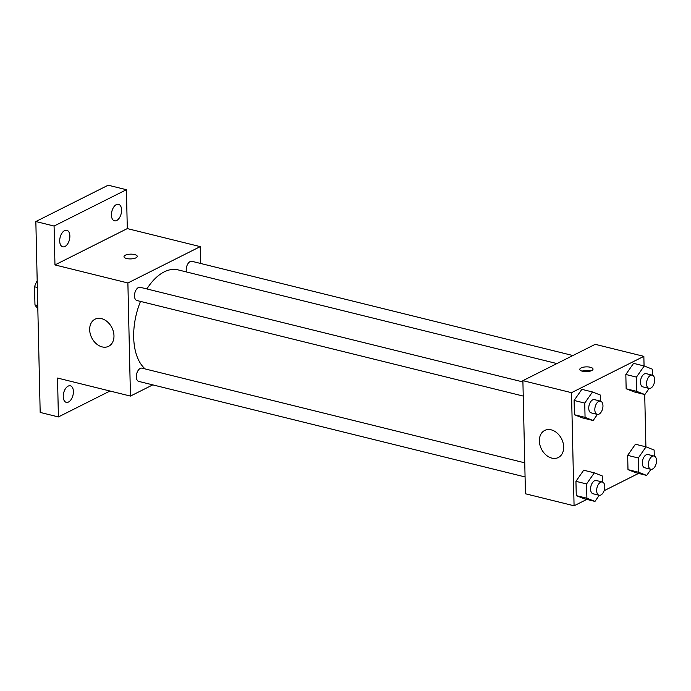 <?xml version="1.0" encoding="UTF-8"?>
<svg xmlns="http://www.w3.org/2000/svg" width="691" height="691" viewBox="0 0 691 691"><rect width="100%" height="100%" fill="white"/><g stroke="black" fill="none" stroke-linecap="round" stroke-linejoin="round"><path stroke-width="1.04" d="M37.755 305.595L34.965 304.904L34.55 286.774A18.001 10.14 103.9 0 1 37.193 280.848M34.965 304.904A18.001 10.14 103.9 0 0 37.815 308.074M37.34 287.465L34.55 286.774M109.99 391.02L58.407 416.932L40.182 412.423L35.846 221.535L108.185 185.205L126.418 189.714L127.299 228.591L200.226 246.627L200.606 263.461M73.401 391.529A8.517 4.794 -76.1 0 1 66.276 402.343A8.517 4.794 -76.1 0 1 63.235 396.634A8.517 4.794 -76.1 0 1 70.361 385.811A8.517 4.794 -76.1 0 1 73.401 391.529M58.407 416.932L57.526 378.046L130.452 396.081L127.887 282.965L54.96 264.929L54.079 226.043L35.846 221.535M102.138 346.899A15.15 11.281 63.3 0 1 90.245 333.831A15.15 11.281 63.3 0 1 95.021 319.216A15.15 11.281 63.3 0 1 111.899 327.698A15.15 11.281 63.3 0 1 108.625 346.303A15.15 11.281 63.3 0 1 102.138 346.899M54.079 226.043L126.418 189.714M69.869 235.994A8.517 4.794 -76.1 0 1 62.743 246.808A8.517 4.794 -76.1 0 1 59.702 241.099A8.517 4.794 -76.1 0 1 66.828 230.276A8.517 4.794 -76.1 0 1 69.869 235.994M121.59 210.012A8.517 4.794 -76.1 0 1 114.464 220.826A8.517 4.794 -76.1 0 1 111.432 215.117A8.517 4.794 -76.1 0 1 118.558 204.294A8.517 4.794 -76.1 0 1 121.59 210.012M54.96 264.929L127.299 228.591M556.911 363.57L178.071 269.879A53.034 29.868 103.9 0 0 146.881 288.942M140.498 301.414A53.034 29.868 103.9 0 0 145.205 368.951M127.887 282.965L200.226 246.627M152.771 384.87L130.452 396.081M522.923 381.942L140.195 287.292A6.815 3.844 103.9 0 0 134.831 292.984A6.815 3.844 103.9 0 0 136.922 300.525L523.242 396.073M572.908 355.537L191.917 261.31A6.815 3.844 103.9 0 0 187.468 264.541A6.815 3.844 103.9 0 0 186.492 271.96M525.074 476.945L138.761 381.406A6.815 3.844 -76.1 0 1 136.395 375.36A6.815 3.844 -76.1 0 1 140.247 368.424A6.815 3.844 -76.1 0 1 142.035 368.165L524.754 462.823M124 256.689A6.625 2.375 178.7 0 1 125.313 255.221A6.625 2.375 178.7 0 1 132.689 254.228A6.625 2.375 178.7 0 1 137.259 256.378A6.625 2.375 178.7 0 1 130.685 258.909A6.625 2.375 178.7 0 1 124 256.681A6.625 2.375 178.7 0 1 125.313 255.221A6.625 2.375 178.7 0 1 132.689 254.236A6.625 2.375 178.7 0 1 137.259 256.387M586.814 499.394L574.074 505.795L525.454 493.771L522.888 380.655L595.227 344.325L643.848 356.349L644.064 365.954M644.712 394.518L645.904 446.827M597.413 414.41L593.137 420.543L582.504 417.908L574.428 414.738L574.109 400.452L581.857 389.335L592.489 391.97L600.565 395.14L600.704 401.186M650.974 469.31L646.698 475.434L636.066 472.808L627.989 469.638L627.661 455.352L635.418 444.235L646.05 446.861L654.127 450.031L654.265 456.086M574.074 505.795L571.509 392.678L643.848 356.349M638.536 473.421L604.107 490.714M649.134 388.428L644.858 394.561L634.226 391.927L626.15 388.757L625.83 374.47L633.578 363.354L644.211 365.988L652.287 369.158L652.425 375.204M599.252 495.283L594.977 501.416L584.336 498.79L576.268 495.62L575.94 481.333L583.688 470.217L594.329 472.843L602.397 476.013L602.535 482.068M571.509 392.678L522.888 380.655M551.841 458.116A15.15 11.281 63.3 0 1 539.939 445.047A15.15 11.281 63.3 0 1 544.715 430.441A15.15 11.281 63.3 0 1 561.602 438.915A15.15 11.281 63.3 0 1 558.319 457.52A15.15 11.281 63.3 0 1 551.841 458.116M581.088 367.94A6.625 2.375 178.7 0 1 588.464 366.947A6.625 2.375 178.7 0 1 593.033 369.106A6.625 2.375 178.7 0 1 586.46 371.628A6.625 2.375 178.7 0 1 579.775 369.4A6.625 2.375 178.7 0 1 581.088 367.94M582.055 371.136A6.625 2.375 178.7 0 1 590.84 370.937M594.977 501.416L586.901 498.246L586.573 483.959L594.329 472.843M602.362 482.016L596.29 480.513A6.815 3.844 103.9 0 0 590.926 486.205A6.815 3.844 103.9 0 0 593.016 493.754L599.088 495.257A6.815 3.844 103.9 0 0 600.868 494.998A6.815 3.844 103.9 0 0 604.729 488.062A6.815 3.844 103.9 0 0 602.362 482.016A6.815 3.844 103.9 0 0 596.998 487.708A6.815 3.844 103.9 0 0 599.088 495.257M584.336 498.79L576.268 495.62L575.94 481.333L583.688 470.217M586.901 498.246L576.268 495.62M586.573 483.959L575.94 481.333M593.137 420.543L585.061 417.373L584.741 403.086L592.489 391.97M600.531 401.134L594.45 399.631A6.815 3.844 103.9 0 0 589.086 405.332A6.815 3.844 103.9 0 0 591.176 412.873L597.257 414.375A6.815 3.844 103.9 0 0 599.037 414.116A6.815 3.844 103.9 0 0 602.889 407.18A6.815 3.844 103.9 0 0 600.531 401.134A6.815 3.844 103.9 0 0 595.167 406.835A6.815 3.844 103.9 0 0 597.257 414.375M582.504 417.908L574.428 414.738L574.109 400.452L581.857 389.335M585.061 417.373L574.428 414.738M584.741 403.086L574.109 400.452M646.698 475.434L638.622 472.273L638.303 457.986L646.05 446.861M654.092 456.034L648.011 454.531A6.815 3.844 103.9 0 0 642.647 460.232A6.815 3.844 103.9 0 0 644.738 467.772L650.81 469.275A6.815 3.844 103.9 0 0 652.598 469.016A6.815 3.844 103.9 0 0 656.45 462.08A6.815 3.844 103.9 0 0 654.092 456.034A6.815 3.844 103.9 0 0 648.719 461.735A6.815 3.844 103.9 0 0 650.81 469.275M636.066 472.808L627.989 469.638L627.661 455.352L635.418 444.235M638.622 472.273L627.989 469.638M638.303 457.986L627.661 455.352M644.858 394.561L636.791 391.391L636.463 377.105L644.211 365.988M652.252 375.153L646.171 373.65A6.815 3.844 103.9 0 0 640.807 379.35A6.815 3.844 103.9 0 0 642.898 386.891L648.979 388.394A6.815 3.844 103.9 0 0 650.758 388.135A6.815 3.844 103.9 0 0 654.619 381.199A6.815 3.844 103.9 0 0 652.252 375.153A6.815 3.844 103.9 0 0 646.888 380.853A6.815 3.844 103.9 0 0 648.979 388.394M634.226 391.927L626.15 388.757L625.83 374.47L633.578 363.354M636.791 391.391L626.15 388.757M636.463 377.105L625.83 374.47"/></g></svg>
